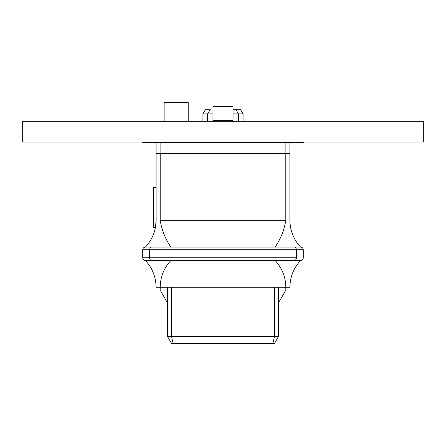 <?xml version="1.0" encoding="UTF-8"?>
<svg xmlns="http://www.w3.org/2000/svg" width="446" height="446" viewBox="0 0 446 446"><rect width="100%" height="100%" fill="white"/><g stroke="black" fill="none" stroke-linecap="round" stroke-linejoin="round"><path stroke-width="0.67" d="M212.965 120.682L233.035 120.682L233.035 106.594L212.965 106.594L212.965 121.312L212.965 106.594L233.035 106.594L233.035 120.682L212.965 120.682M278.527 287.224L278.527 336.468L278.527 287.224M167.473 336.468L167.473 287.224L167.473 336.468L274.513 336.468L274.513 287.224L274.513 336.468L278.527 336.468L171.487 336.468L171.487 287.224L171.487 336.468L167.473 336.468L171.487 343.42L173.148 343.42L171.487 343.42L167.473 336.468M274.513 343.42L173.148 343.42L171.487 336.468L173.148 343.42L272.852 343.42L274.513 336.468L272.852 343.42L274.513 343.42L278.527 336.468L274.513 343.42M289.9 142.72L289.9 153.424L285.886 153.424L285.886 142.72L285.886 153.424L160.114 153.424L289.9 153.424L289.9 142.72M160.114 142.72L160.114 153.424L156.1 153.424L156.1 142.72L156.1 153.424L160.114 153.424L160.114 142.72M233.035 121.312L233.035 120.682L233.035 121.312M243.07 113.903L238.387 113.903L243.07 113.903L243.07 121.312L243.07 113.903L240.394 109.27L235.711 109.27L240.394 109.27L243.07 113.903M210.289 109.27L205.606 109.27L210.289 109.27L207.613 113.903L202.93 113.903L212.965 113.903L207.613 113.903L207.613 121.312M188.212 102.58L164.128 102.58L188.212 102.58L188.212 121.312L188.212 102.58M285.217 291.238L278.527 302.823L285.217 291.238L285.217 287.224L285.217 291.238M167.473 302.823L160.783 291.238L160.783 287.224L160.783 291.238L167.473 302.823M275.098 247.084L300.604 247.084C293.619 239.53 290.051 230.61 289.9 220.324C290.051 230.61 293.619 239.53 300.604 247.084C302.215 247.257 303.107 248.149 303.28 249.76L303.28 257.788L303.28 249.76L149.41 249.76L149.41 257.788L296.59 257.788L296.59 249.76L296.59 257.788L149.41 257.788L149.41 249.76L142.72 249.76L142.72 257.788L142.72 249.76C142.893 248.149 143.785 247.257 145.396 247.084L275.098 247.084C280.673 238.967 284.241 230.047 285.802 220.324L285.802 153.424L160.198 153.424L285.802 153.424L285.802 220.324L160.198 220.324L285.802 220.324C284.241 230.047 280.673 238.967 275.098 247.084L170.902 247.084C165.327 238.967 161.759 230.047 160.198 220.324C161.759 230.047 165.327 238.967 170.902 247.084L145.396 247.084C152.381 239.53 155.949 230.61 156.1 220.324L156.1 153.424L156.1 220.324L155.503 227.114L156.1 220.324C155.949 230.61 152.381 239.53 145.396 247.084C143.785 247.257 142.893 248.149 142.72 249.76L149.41 249.76L150.519 247.084L149.41 249.76L296.59 249.76L295.481 247.084L275.098 247.084M300.604 260.464L170.902 260.464C163.916 268.018 160.348 276.938 160.198 287.224L285.802 287.224C285.652 276.938 282.084 268.018 275.098 260.464C282.084 268.018 285.652 276.938 285.802 287.224L289.9 287.224C290.051 276.938 293.619 268.018 300.604 260.464C293.619 268.018 290.051 276.938 289.9 287.224L160.198 287.224C160.348 276.938 163.916 268.018 170.902 260.464L145.396 260.464C152.381 268.018 155.949 276.938 156.1 287.224C155.949 276.938 152.381 268.018 145.396 260.464L295.481 260.464L296.59 257.788L295.481 260.464L300.604 260.464C302.215 260.291 303.107 259.399 303.28 257.788C303.107 259.399 302.215 260.291 300.604 260.464M289.9 153.424L289.9 220.324L289.9 153.424M160.198 153.424L160.198 220.324L160.198 153.424M156.1 187.387L153.424 187.387L153.424 227.471L155.437 227.471L153.424 227.471L153.424 187.387L156.1 187.387M153.424 187.158L156.1 187.253L153.424 187.158M156.044 222.392L155.888 224.355M155.86 224.617L156.061 222.069M156.1 187.13L153.424 187.13L156.1 187.13M142.72 257.788L149.41 257.788L150.519 260.464L149.41 257.788L142.72 257.788C142.893 259.399 143.785 260.291 145.396 260.464C143.785 260.291 142.893 259.399 142.72 257.788M156.1 187.303L153.424 187.387L156.1 187.303M156.1 186.88L153.424 187.13L156.1 186.88M156.1 287.224L160.198 287.224L156.1 287.224M295.481 247.084L296.59 249.76L303.28 249.76C303.107 248.149 302.215 247.257 300.604 247.084L295.481 247.084M235.711 109.27L233.035 109.27L235.711 109.27L238.387 113.903L235.711 109.27M233.035 113.903L238.387 113.903L233.035 113.903M238.387 113.903L238.387 121.312L238.387 113.903M22.3 142.051L22.3 121.312L22.3 142.051L423.7 142.051L423.7 121.312L22.3 121.312L423.7 121.312L423.7 142.051L22.3 142.051M303.28 142.72L142.72 142.72L303.28 142.72L303.28 142.051L303.28 142.72M296.59 142.051L296.59 142.72L296.59 142.051M149.41 142.051L149.41 142.72L149.41 142.051M142.72 142.051L142.72 142.72L142.72 142.051M205.606 109.27L202.93 113.903L202.93 121.312M164.128 102.58L164.128 121.312"/></g></svg>
